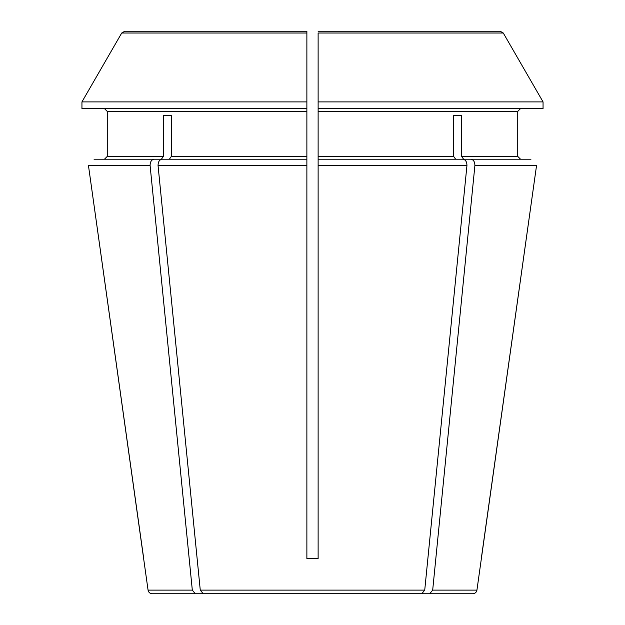 <?xml version="1.0" encoding="UTF-8"?>
<svg xmlns="http://www.w3.org/2000/svg" width="625" height="625" viewBox="0 0 625 625"><rect width="100%" height="100%" fill="white"/><g stroke="black" fill="none" stroke-linecap="round" stroke-linejoin="round"><path stroke-width="0.94" d="M500.227 31.25L318.125 31.25L500.227 31.25L503.273 33.008A1338749.906 1338749.906 0 0 1 543.055 101.898L318.125 101.898L318.125 33.008L503.273 33.008A1338749.906 1338749.906 0 0 1 543.055 101.898L543.055 108.594L318.125 108.594L318.125 165.625L318.125 159.219L455.633 159.219L453.648 156.406L318.125 156.406M318.125 111.406L517.734 111.406L520.547 108.594L517.734 111.406L517.734 156.406L520.547 159.219L530.953 159.219L463.594 159.219L461.602 156.406L461.602 115.625L453.648 115.625L453.648 156.406M318.125 36.875L318.125 108.594M231.062 593.75L152.234 593.75C149.922 593.555 148.531 592.344 148.062 590.117L88.469 165.625L143.719 558.594M203.055 593.742L421.945 593.742M318.125 354.688L318.125 558.594L306.875 558.594L306.875 159.219L162.008 159.219C159.391 159.75 158.07 161.891 158.062 165.625L200.266 590.117L203.227 593.75M163.398 115.625L171.352 115.625L163.398 115.625L163.398 156.406L161.406 159.219L154.047 159.219C151.43 159.75 150.117 161.891 150.109 165.625L192.312 590.117L195.266 593.75L192.312 590.117L148.062 590.117M481.281 558.594L536.531 165.625L476.938 590.117L432.688 590.117L429.734 593.75L472.766 593.75C475.078 593.555 476.469 592.344 476.938 590.117M461.602 156.406L517.734 156.406L520.547 159.219L530.953 159.219M272.609 31.25L124.773 31.25L306.875 31.25L306.875 159.219M124.773 31.25L121.727 33.008L306.875 33.008L306.875 101.898L81.945 101.898A1338749.906 1338749.906 120 0 1 121.727 33.008A1338749.906 1338749.906 120 0 0 81.945 101.898L81.945 108.594L306.875 108.594M306.875 111.406L107.266 111.406L104.453 108.594L107.266 111.406L107.266 156.406L104.453 159.219L94.047 159.219L154.047 159.219M461.602 115.625L453.648 115.625M318.125 159.219L462.992 159.219C465.609 159.75 466.93 161.891 466.937 165.625L424.734 590.117L421.773 593.75L385.984 593.75L421.773 593.75M306.875 354.688L306.875 558.594L318.125 558.594L318.125 165.625L466.937 165.625M306.875 33.008L306.875 36.875M169.367 159.219L171.352 156.406L171.352 115.625M470.953 159.219C473.57 159.75 474.883 161.891 474.891 165.625L432.688 590.117M393.938 593.75L429.734 593.75M163.398 156.406L107.266 156.406L104.453 159.219M306.875 156.406L171.352 156.406M536.531 165.625L474.891 165.625M306.875 165.625L158.062 165.625M424.734 590.117L200.266 590.117M150.109 165.625L88.469 165.625"/></g></svg>
